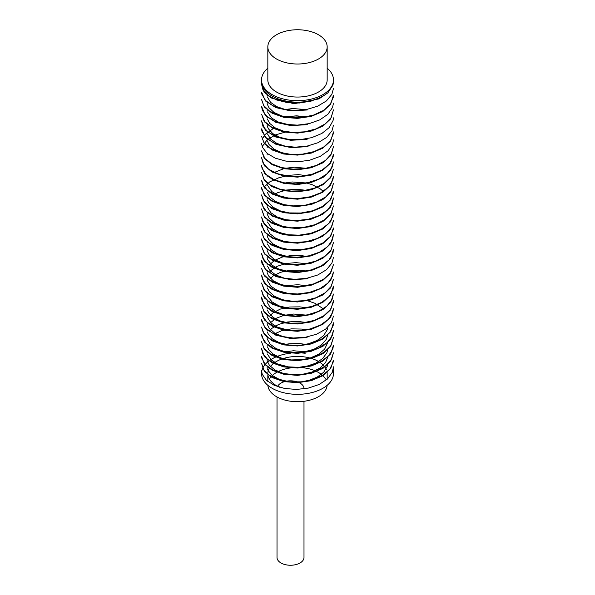 <?xml version="1.0" encoding="UTF-8"?>
<svg xmlns="http://www.w3.org/2000/svg" width="595" height="595" viewBox="0 0 595 595"><rect width="100%" height="100%" fill="white"/><g stroke="black" fill="none" stroke-linecap="round" stroke-linejoin="round"><path stroke-width="0.89" d="M267.906 374.798A29.668 17.129 0 0 0 276.519 385.679A29.668 17.129 0 0 0 279.888 387.352M327.168 379.253L327.168 373.563A29.668 17.129 0 0 0 327.116 372.552M326.439 369.793A29.668 17.129 0 0 0 324.93 367.033M324.617 366.609A29.668 17.129 0 0 0 320.199 362.534M319.686 362.191A29.668 17.129 0 0 0 311.676 358.517M310.583 358.19A29.668 17.129 0 0 0 282.722 358.711M281.628 359.09A29.668 17.129 0 0 0 273.945 363.151M273.417 363.56A29.668 17.129 0 0 0 269.438 368M269.185 368.454A29.668 17.129 0 0 0 267.832 373.563A29.668 17.129 0 0 0 267.847 374.196M305.198 353.281A35.968 20.766 0 0 0 302.453 352.999M290.702 353.177A35.968 20.766 0 0 0 276.296 356.792M275.545 357.119A35.968 20.766 0 0 0 269.379 360.622M268.947 360.942A35.968 20.766 0 0 0 265.214 364.415M264.939 364.75A35.968 20.766 0 0 0 262.759 368.201M262.618 368.506A35.968 20.766 0 0 0 261.644 371.972M261.532 373.563A35.968 20.766 0 0 0 297.5 394.329A35.968 20.766 0 0 0 333.468 373.563L333.468 366.817L332.36 372.217L327.458 378.985L319.18 384.467L308.448 388.066L296.481 389.442L284.633 388.468L274.236 385.307L266.463 380.361L262.194 374.225L261.54 370.484L261.532 373.563M289.215 110.157L285.236 109.495L276.727 106.639L270.569 102.333L267.475 97.193M289.319 117.513L281.636 115.899L273.96 112.418L268.947 107.688L267.497 104.586M289.2 124.838L278.319 122.042L271.61 118.003L267.482 111.905M289.289 132.194L283.473 131.108L275.351 127.94L269.728 123.418L267.49 119.253M289.259 139.535L280.007 137.386L272.778 133.622L268.345 128.713L267.49 126.609M284.983 109.562L292.576 108.543L306.12 109.562M289.207 146.868L285.384 146.236L276.853 143.402L270.651 139.118L267.482 133.92M284.983 116.903L296.622 115.817L306.12 116.903M289.311 154.217L281.777 152.655L274.064 149.196L269 144.473L267.497 141.29M289.23 198.254L278.586 195.562L271.789 191.568L267.49 185.32M274.302 172.438L284.522 168.4L294.339 167.202L306.127 168.288M289.259 205.602L283.778 204.591L275.582 201.482L269.87 196.997L267.49 192.676M284.983 175.637L298.4 174.618L306.12 175.629M289.282 212.943L280.282 210.89L272.979 207.179L268.442 202.3L267.482 199.987M284.983 182.977L292.242 181.973L306.12 182.97M307.563 183.297L312.085 184.658L320.08 188.712L323.241 191.345M289.207 220.276L285.697 219.711L277.099 216.937L270.807 212.69L267.49 207.35M274.302 194.468L277.59 192.713L286.307 190.05L296.288 189.225L306.127 190.311M289.296 227.632L282.067 226.152L274.28 222.746L269.118 218.06L267.49 214.676M289.252 234.966L278.713 232.325L271.878 228.346L267.482 222.024M289.244 242.306L283.927 241.339L275.701 238.253L269.937 233.783L267.49 229.38M289.282 249.655L280.424 247.646L273.075 243.957L268.486 239.093L267.49 236.706M289.215 256.988L277.225 253.701L270.889 249.476L267.49 244.069M289.282 264.336L282.216 262.901L274.392 259.517L269.178 254.846L267.482 251.38M289.267 271.677L278.847 269.081L271.967 265.132L267.981 260.104L267.49 258.736M289.23 279.01L284.075 278.081L275.82 275.016L270.011 270.576L267.482 266.069M289.282 286.359L280.565 284.403L273.179 280.736L268.538 275.887L267.482 273.395M269.23 265.08L274.488 260.417L282.342 257.055L291.914 255.411L302.111 255.709L306.12 256.386M289.23 293.692L277.352 290.464L270.97 286.262L267.49 280.781M269.23 272.421L270.963 270.442L277.337 266.24L285.994 263.518L295.946 262.633L306.127 263.726M289.267 301.04L282.357 299.649L274.503 296.288L269.238 291.639L267.482 288.084M269.23 279.762L273.164 275.968L280.55 272.302L289.847 270.279L300.006 270.167L306.113 271.067M289.274 308.381L278.981 305.845L272.064 301.91L268.018 296.898L267.497 295.462M289.222 315.714L284.232 314.822L275.939 311.787L270.078 307.362L267.482 302.781M284.983 285.756L297.894 284.708L306.12 285.749M289.274 323.063L280.699 321.159L273.276 317.514L268.59 312.68L267.49 310.121M289.244 330.404L277.478 327.228L271.052 323.048L267.49 317.477M307.615 300.772L315.105 303.346L323.249 308.805M289.252 337.744L282.506 336.398L274.607 333.066L269.304 328.433L267.482 324.773M269.23 316.473L273.068 312.747L280.409 309.058L289.683 306.998L299.843 306.856L306.113 307.771M327.674 328.038L327.272 329.697L323.635 335.595L317.053 340.481L308.255 343.865L301.791 345.078M289.289 345.093L279.114 342.601L272.153 338.689L268.055 333.691L267.497 332.174M269.23 323.814L275.693 318.459L283.912 315.365L293.67 314.048L306.127 315.112M327.689 335.268L326.216 339.455L321.345 345.026L313.773 349.369L301.903 352.411M289.23 352.418L284.38 351.563L276.058 348.558L270.152 344.148L267.482 339.462M269.23 331.155L271.87 328.358L278.705 324.379L287.66 321.954L297.731 321.404L306.12 322.453M327.674 342.72L324.647 349.124L318.623 354.263L310.211 357.989L301.821 359.759M289.267 359.767L280.84 357.907L273.38 354.293L268.642 349.466L267.49 346.84M274.302 333.944L282.052 330.552L291.58 328.842L301.777 329.08L306.12 329.794M327.689 349.979L326.826 352.887L322.594 358.644L315.521 363.277L306.41 366.327L301.844 367.1M289.259 367.108L277.605 363.991L271.134 359.834L267.49 354.181M327.681 357.372L325.524 362.608L320.088 367.985L312.1 372.039L301.903 374.434M289.237 374.448L282.647 373.147L274.719 369.837L269.364 365.218L267.482 361.5M284.983 344.483L289.52 343.724L299.672 343.546L306.113 344.483M327.674 364.728L327.302 366.297L323.725 372.21L317.18 377.118L308.411 380.525L301.784 381.789M289.289 381.797L279.248 379.357L272.25 375.475L268.1 370.484L267.497 368.87M284.983 351.824L293.506 350.76L306.12 351.824M333.468 360.124L333.222 362.028L329.816 369.116L322.765 375.177L312.858 379.573L301.219 381.841L289.163 381.782L278.043 379.439L269.126 375.133L263.407 369.376L261.532 363.143L264.329 371.25L272.116 377.542L283.718 381.588L297.478 382.682L311.252 380.688L322.877 375.72L330.686 368.55L333.438 360.124M261.629 356.457L264.292 363.954L272.101 370.187L283.748 374.24L297.515 375.378L311.23 373.318L322.921 368.394L330.679 361.165L333.438 352.783M333.468 345.442L332.813 348.945L328.566 355.87L320.809 361.619L310.419 365.575L298.571 367.346L286.604 366.773L275.864 363.969L267.572 359.291L262.655 353.311L261.54 348.462L264.329 356.576L272.071 362.876L283.763 366.899L297.493 368.022L311.267 365.992L322.899 361.009L330.723 353.846L333.386 345.442M261.584 341.775L264.292 349.272L272.123 355.527L283.733 359.573L297.515 360.667L311.259 358.629L322.907 353.705L330.649 346.483L333.468 337.454L330.679 345.926L324.208 352.21L314.725 356.933L303.294 359.588L291.208 359.938L279.836 357.974L270.457 353.966L264.128 348.417L261.532 341.768M261.562 334.427L264.306 341.902L272.049 348.187L283.755 352.195L297.493 353.356L311.207 351.295L322.899 346.327L330.701 339.18L333.371 330.761M261.555 327.094L264.306 334.568L272.131 340.831L283.726 344.892L297.5 345.97L311.274 343.962L322.869 339.001L330.671 331.794L333.468 322.773L333.148 325.658L329.571 332.717L322.364 338.719L312.353 343.017L300.661 345.182L288.612 345.018L277.575 342.579L268.784 338.183L263.228 332.382L261.532 327.094M261.614 319.746L265.296 328.44L275.768 335.163L290.747 338.51L307.079 337.573M333.468 308.738L332.702 312.576L328.276 319.463L320.378 325.138L309.898 329.005L298.013 330.664L286.069 329.987L275.418 327.086L267.259 322.334L262.521 316.309L261.54 311.758L264.344 319.865L272.116 326.164L283.726 330.188L297.507 331.289L311.267 329.295L322.862 324.32L330.701 317.15L333.431 308.738M261.629 305.071L264.277 312.554L272.108 318.794L283.77 322.854L297.5 323.978L311.23 321.925L322.944 316.986L330.686 309.779L333.468 300.743L333.364 302.372L330.456 309.534L323.829 315.767L314.227 320.4L302.736 322.951L290.658 323.189L279.345 321.122L270.085 317.031L263.92 311.423L261.532 305.071M333.468 294.056L332.062 299.464L326.826 306.15L318.273 311.475L307.37 314.881L295.358 316.034L283.584 314.852L273.388 311.505L265.913 306.418L262.001 300.207L261.54 297.076L264.351 305.198L272.086 311.497L283.748 315.499L297.478 316.637L311.282 314.599L322.899 309.631L330.723 302.468L333.393 294.056M261.592 290.382L264.284 297.872L272.086 304.119L283.726 308.188L297.53 309.281L311.259 307.258L322.907 302.305L330.664 295.09L333.468 286.061L333.074 289.296L329.31 296.317L321.954 302.253L311.839 306.462L300.103 308.522L288.069 308.247L277.106 305.704L268.442 301.234L263.064 295.38L261.532 290.382M261.569 283.041L264.299 290.509L272.086 296.808L283.778 300.825L297.485 301.97L311.222 299.895L322.907 294.949L330.686 287.787L333.371 279.375M333.468 272.034L332.583 276.206L327.986 283.049L319.939 288.657L309.363 292.428L297.448 293.982L285.541 293.194L274.979 290.196L266.962 285.369L262.395 279.3L261.54 275.054L264.321 283.198L272.123 289.46L283.748 293.506L297.53 294.584L311.282 292.584L322.877 287.601L330.694 280.394L333.438 272.034M261.599 268.36L264.284 275.835L272.086 282.089L283.77 286.128L297.47 287.288L311.215 285.206L322.929 280.282L330.649 273.098L333.408 264.686M333.468 257.345L331.906 263.087L326.491 269.721L317.812 274.972L306.827 278.282L294.8 279.323L283.071 278.036L272.971 274.592L265.645 269.446L261.912 263.198L261.54 260.372L265.467 269.803L276.095 276.615L291.401 279.791L307.994 278.698M261.622 253.678L264.269 261.16L272.116 267.4L283.77 271.476L297.485 272.577L311.245 270.532L322.944 265.601L330.671 258.409L333.468 249.357L332.984 252.927L329.042 259.918L321.538 265.779L311.319 269.899L299.538 271.856L287.526 271.469L276.645 268.828L268.114 264.284L262.908 258.379L261.532 253.678M261.569 246.337L264.366 253.82L272.086 260.112L283.755 264.106L297.507 265.251L311.245 263.213L322.869 258.267L330.723 251.075L333.408 242.671M261.584 238.997L264.284 246.464L272.108 252.726L283.733 256.802L297.485 257.895L311.23 255.88L322.929 250.904L330.686 243.705L333.468 234.675L332.456 239.837L327.681 246.635L319.5 252.168L308.835 255.843L296.883 257.293L285.012 256.393L274.54 253.299L266.672 248.405L262.276 242.299L261.532 238.997M261.592 231.656L264.314 239.138L272.094 245.423L283.755 249.431L297.493 250.584L311.252 248.509L322.907 243.578L330.679 236.393L333.386 227.982M333.468 220.641L331.735 226.71L326.157 233.292L317.343 238.461L306.284 241.674L294.235 242.611L282.558 241.213L272.562 237.688L265.385 232.466L261.837 226.189L261.54 223.661L264.321 231.797L272.086 238.059L283.755 242.113L297.53 243.199L311.267 241.198L322.877 236.208L330.708 229.016L333.423 220.641M261.592 216.974L264.269 224.441L272.101 230.704L283.755 234.75L297.463 235.888L311.222 233.82L322.914 228.911L330.634 221.712L333.423 213.3M333.468 205.959L330.835 213.553L324.476 219.882L315.075 224.665L303.688 227.394L291.602 227.818L280.186 225.929L270.718 221.987L264.284 216.476L261.54 208.979L264.351 217.108L272.086 223.4L283.755 227.394L297.537 228.525L311.252 226.509L322.877 221.518L330.738 214.349L333.393 205.959M261.599 202.285L264.269 209.76L272.123 216.007L283.748 220.091L297.463 221.176L311.245 219.138L322.914 214.222L330.649 207.023L333.468 197.971L332.322 203.46L327.369 210.221L319.054 215.673L308.299 219.25L296.325 220.596L284.484 219.592L274.109 216.401L266.382 211.433L262.164 205.29L261.532 202.285M261.584 194.944L264.366 202.441L272.086 208.719L283.785 212.713L297.537 213.865L311.245 211.813L322.899 206.852L330.731 199.667L333.408 191.278M261.569 187.604L264.292 195.063L272.116 201.333L283.733 205.409L297.47 206.502L311.245 204.494L322.914 199.518L330.686 192.341L333.468 183.282L331.564 190.333L325.815 196.863L316.867 201.95L305.741 205.067L293.677 205.892L282.045 204.39L272.16 200.768L265.139 195.487L261.77 189.18L261.532 187.604M261.614 180.263L264.314 187.76L272.094 194.022L283.741 198.038L297.515 199.191L311.252 197.124L322.907 192.2L330.679 184.993L333.408 176.596M333.468 169.255L330.619 177.169L324.104 183.439L314.584 188.132L303.138 190.764L291.052 191.077L279.695 189.084L270.346 185.052L264.068 179.489L261.54 172.275L264.314 180.389L272.064 186.666L283.77 190.727L297.515 191.821L311.267 189.812L322.892 184.814L330.716 177.637L333.408 169.255M261.599 166.05L264.574 173.45L272.599 179.578L284.254 183.476L297.924 184.48L311.542 182.345L323.07 177.429L330.679 170.252L333.438 161.914M333.468 154.574L333.126 156.909L329.496 163.96L322.245 169.939L312.204 174.216L300.505 176.351L288.463 176.15L277.441 173.681L268.687 169.263L263.183 163.446L261.54 157.593L264.329 165.722L272.056 172L283.755 176.008L297.515 177.146L311.23 175.116L322.884 170.125L330.731 162.971L333.379 154.574M261.577 150.899L264.277 158.374L272.131 164.629L283.733 168.705L297.47 169.783L311.259 167.76L322.892 162.829L330.649 155.622L333.468 146.578L331.378 153.949L325.465 160.434L316.391 165.44L305.19 168.445L293.119 169.166L281.539 167.559L271.766 163.848L264.894 158.501L261.532 150.899M261.555 136.218L264.314 143.67L272.123 149.955L283.718 154.016L297.478 155.102L311.252 153.108L322.877 148.14L330.679 140.97L333.468 131.897L333.356 133.615L330.396 140.777L323.717 146.987L314.086 151.599L302.58 154.12L290.501 154.328L279.211 152.231L269.981 148.118L263.868 142.495L261.532 136.218M261.629 128.877L265.407 137.69L276.169 144.444L291.461 147.701L308.039 146.519M333.468 117.862L333.051 120.547L329.236 127.561L321.836 133.473L311.691 137.653L299.94 139.684L287.913 139.379L276.972 136.813L268.352 132.313L263.02 126.452L261.54 120.882L265.34 130.193L275.723 136.984L290.695 140.279L307.072 139.401M261.607 114.195L264.277 121.692L272.108 127.94L283.726 131.986L297.515 133.102L311.252 131.049L322.914 126.133L330.642 118.911L333.468 109.874L331.184 117.565L325.108 123.991L315.915 128.914L304.64 131.83L292.562 132.44L281.041 130.721L271.372 126.928L264.663 121.521L261.532 114.195M333.468 103.18L332.546 107.45L327.897 114.285L319.812 119.87L309.214 123.611L297.284 125.136L285.384 124.318L274.853 121.291L266.88 116.449L262.358 110.373L261.54 106.2L265.34 115.549L275.842 122.339L290.925 125.612L307.34 124.66M261.562 99.514L264.299 106.996L272.138 113.258L283.733 117.319L297.493 118.39L311.274 116.375L322.884 111.436L330.656 104.214L333.468 95.193L333.304 97.253L330.166 104.385L323.33 110.536L313.587 115.058L302.022 117.475L289.943 117.572L278.728 115.378L269.624 111.183L263.667 105.501L261.532 99.514M261.599 92.166L265.325 100.867L275.805 107.606L290.843 110.938L307.199 109.978M267.832 68.18A35.968 20.766 0 0 0 261.532 79.916L261.532 81.381A35.968 20.766 0 0 0 284.328 100.704A35.968 20.766 0 0 0 323.814 95.535L321.419 97L311.17 101.09L299.374 103.017L287.378 102.6L276.511 99.938L268.025 95.364L262.864 89.451L261.54 84.178L264.001 91.853L270.933 97.9L294.019 103.723L318.95 98.889L327.867 92.865L332.791 85.375A35.968 20.766 0 0 0 333.468 81.381L333.468 79.916A35.968 20.766 0 0 0 328.938 69.831A35.968 20.766 0 0 0 327.168 68.18M333.468 88.499L331.861 94.337L326.402 100.957L317.678 106.178L306.678 109.458L294.637 110.477L282.923 109.153L272.852 105.687L265.571 100.518L261.889 94.263L261.532 92.166M333.468 125.203L332.017 130.714L326.729 137.378L318.139 142.681L307.221 146.065L295.202 147.188L283.443 145.968L273.269 142.599L265.831 137.49L261.971 131.272L261.532 128.877M286.887 117.215L300.847 116.836L304.142 117.215M333.468 139.892L332.672 143.826L328.195 150.699L320.251 156.351L309.742 160.189L297.85 161.825L285.92 161.111L275.292 158.181L267.177 153.413L262.484 147.374L261.532 143.559M262.172 139.237L265.043 134.485L273.284 128.535M262.172 146.578L267.363 139.594L275.567 134.864L284.901 132.216M333.468 161.914L332.174 167.083L327.057 173.8L318.6 179.184L307.756 182.658L295.76 183.892L283.956 182.784L273.685 179.504L266.106 174.461L262.068 168.281L261.532 165.581M333.468 176.596L332.784 180.196L328.485 187.105L320.69 192.832L310.27 196.767L298.415 198.507L286.455 197.904L275.738 195.071L267.482 190.37L262.618 184.376L261.532 180.263M333.468 191.278L333.2 193.278L329.749 200.359L322.654 206.398L312.717 210.764L301.063 213.01L289.006 212.921L277.91 210.548L269.022 206.212L263.354 200.448L261.532 194.944M264.165 186.956L269.84 181.832L279.018 177.689L285.027 176.246M333.468 213.3L332.888 216.558L328.767 223.512L321.114 229.306L310.798 233.337L298.98 235.181L286.991 234.69L276.192 231.953L267.795 227.327L262.759 221.377L261.532 216.974M333.468 227.982L333.267 229.64L329.994 236.75L323.048 242.857L313.223 247.312L301.62 249.662L289.557 249.677L278.386 247.408L269.371 243.154L263.533 237.442L261.532 231.656M333.468 242.671L331.043 249.937L324.848 256.326L315.566 261.19L304.246 264.024L292.16 264.559L280.684 262.774L271.097 258.914L264.5 253.463L261.532 246.337M333.468 264.686L330.232 273.142L323.442 279.315L313.729 283.86L302.178 286.307L290.107 286.44L278.862 284.269L269.728 280.096L263.726 274.436L261.532 268.36M333.468 279.375L331.237 286.321L325.212 292.77L316.049 297.716L304.796 300.654L292.718 301.293L281.182 299.612L271.484 295.841L264.73 290.449L261.532 283.041M333.468 316.079L331.43 322.706L325.562 329.199L316.533 334.234L305.347 337.268L293.276 338.02L281.688 336.443L271.878 332.761L264.961 327.429L261.726 321.107L261.532 319.746M333.468 330.761L332.218 335.84L327.146 342.571L318.727 347.971L307.913 351.474L295.923 352.738L284.105 351.66L273.812 348.41L266.181 343.389L262.09 337.216L261.532 334.427M333.468 352.783L331.616 359.09L325.911 365.635L317.009 370.745L305.897 373.883L293.833 374.746L282.194 373.273L272.279 369.681L265.206 364.415L261.785 358.116L261.532 356.457M325.986 365.062L326.454 365.196M327.005 365.352L327.756 365.575M267.832 46.879L267.832 79.916A29.668 17.129 0 0 0 276.519 92.032A29.668 17.129 0 0 0 308.857 95.743A29.668 17.129 0 0 0 327.168 79.916L327.168 46.879A29.668 17.129 0 0 0 297.5 29.75A29.668 17.129 0 0 0 267.832 46.879A29.668 17.129 0 0 0 276.519 58.994A29.668 17.129 0 0 0 308.857 62.706A29.668 17.129 0 0 0 327.168 46.879M261.532 79.916A35.968 20.766 0 0 0 272.071 94.598A35.968 20.766 0 0 0 311.259 99.097A35.968 20.766 0 0 0 333.468 79.916M299.099 382.615A13.484 7.787 180 0 1 300.044 383.106A13.484 7.787 180 0 1 303.167 385.932A13.484 7.787 180 0 1 303.993 388.617A13.484 7.787 180 0 1 303.986 388.862M277.634 386.289A13.484 7.787 180 0 1 284.306 381.7M285.764 381.328A13.484 7.787 180 0 1 297.79 382.064M316.681 371.503A29.668 17.129 180 0 1 318.481 372.463A29.668 17.129 180 0 1 322.49 375.341M322.884 375.713A29.668 17.129 180 0 1 325.599 379.075M327.146 385.322A29.668 17.129 180 0 1 308.255 400.539A29.668 17.129 180 0 1 276.519 396.694A29.668 17.129 180 0 1 267.854 385.322M269.401 379.075A29.668 17.129 180 0 1 270.978 376.895M271.327 376.501A29.668 17.129 180 0 1 276.846 372.277M277.515 371.92A29.668 17.129 180 0 1 290.925 367.874M302.394 367.68A29.668 17.129 180 0 1 315.952 371.161M277.017 396.969L277.017 557.463A13.484 7.787 0 0 0 290.509 565.25A13.484 7.787 0 0 0 303.993 557.463L303.993 401.29M267.155 95.215L267.155 96.212M267.155 102.645L267.155 103.552M267.155 109.934L267.155 110.893M267.155 117.312L267.155 118.234M267.155 124.66L267.155 125.575M267.155 131.949L267.155 132.916M267.155 139.356L267.155 140.256M267.155 146.601L267.155 147.597M267.155 154.023L267.155 154.945M267.155 176.053L267.155 176.968M267.155 183.349L267.155 184.309M267.155 198.001L267.155 198.99M267.155 205.401L267.155 206.331M267.155 212.72L267.155 213.672M267.155 220.053L267.155 221.013M267.155 227.446L267.155 228.354M267.155 234.735L267.155 235.694M267.155 242.135L267.155 243.035M267.155 249.417L267.155 250.376M267.155 256.772L267.155 257.717M267.155 264.12L267.155 265.058M267.155 271.417L267.155 272.398M267.155 278.839L267.155 279.739M267.155 286.121L267.155 287.088M267.155 293.514L267.155 294.428M267.155 300.825L267.155 301.769M267.155 308.158L267.155 309.11M267.155 315.529L267.155 316.451M267.155 322.795L267.155 323.792M267.155 330.232L267.155 331.132M267.155 337.499L267.155 338.473M267.155 344.899L267.155 345.814M267.155 352.225L267.155 353.155M267.155 359.544L267.155 360.496M267.155 366.929L267.155 367.836M267.832 381.521L267.832 374.738M267.832 374.181L267.832 373.563"/></g></svg>
